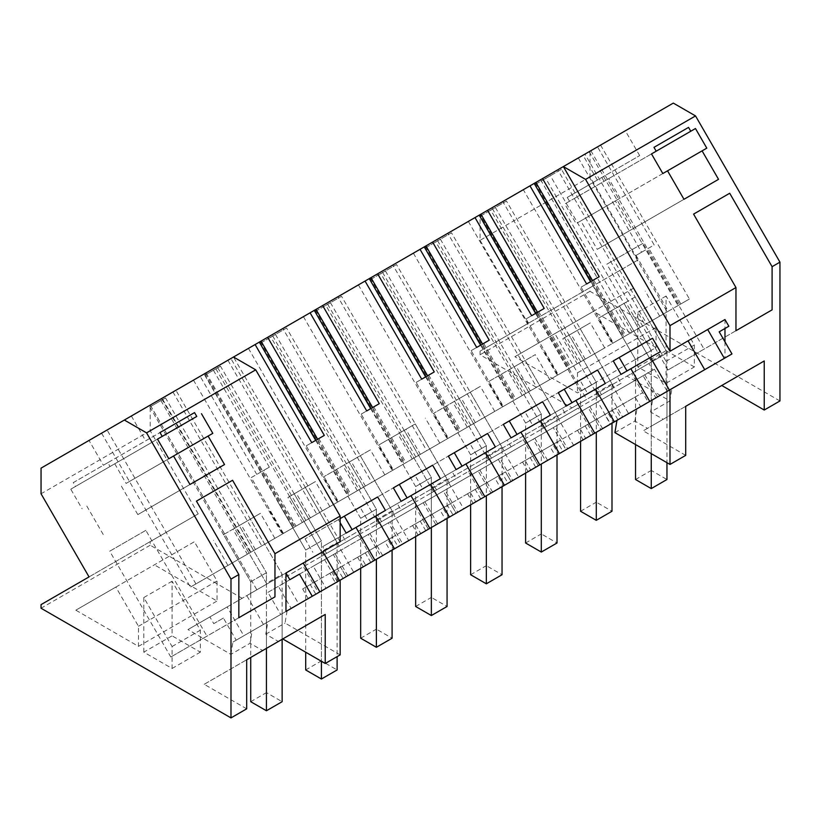 <?xml version="1.0" encoding="UTF-8"?>
<svg xmlns="http://www.w3.org/2000/svg" width="821" height="821" viewBox="0 0 821 821"><rect width="100%" height="100%" fill="white"/><g stroke="black" fill="none" stroke-linecap="round" stroke-linejoin="round"><path stroke-width="0.62" stroke-dasharray="4.11 3.08" d="M583.156 155.148L625.335 130.796L583.013 155.231L597.339 180.045L639.662 155.61L567.26 197.42L569.487 201.268L656.205 151.197M567.26 197.42L597.483 179.963M480.121 214.64L529.986 185.854L523.326 189.692L612.179 343.599L190.431 587.087L568.974 368.537L480.121 214.64L479.228 215.153L502.791 201.545L591.643 355.452M557.767 169.814L584.963 154.112L641.601 252.221L636.049 255.423L654.173 244.966L597.524 146.856L589.18 151.669L600.572 145.101L534.204 183.411L557.767 169.814L646.62 323.71L612.179 343.599M779.95 400.956L590.012 291.301L590.012 287.668L638.009 259.97L590.012 176.843L590.012 151.197L673.312 103.097M590.012 151.197L41.05 468.134M269.35 467.139L212.701 369.029L204.357 373.853L255.115 344.543L101.578 433.19L200.139 376.285L256.778 474.394L269.35 467.139L263.798 470.351L296.001 526.138M282.896 328.513L310.081 312.811L259.333 342.111L282.896 328.513L371.749 482.409M337.862 296.771L365.058 281.069L314.31 310.369L337.862 296.771L426.715 450.667M392.838 265.029L420.034 249.327L369.286 278.637L392.838 265.029L481.691 418.926M447.814 233.287L475.01 217.586L424.252 246.895L447.814 233.287L536.667 387.184M119.497 422.846L89.027 440.436L119.497 422.846M601.814 177.469L604.04 181.318L608.751 178.598L620.081 198.22L615.37 200.94L631.801 229.408L597.247 249.358L580.816 220.89L576.096 223.61L564.766 203.988L569.487 201.268M608.751 178.598L604.04 181.318M590.012 176.843L480.059 240.327L480.059 214.671L586.697 399.375L187.958 629.584L227.16 606.955L243.806 635.782L236.181 640.185L223.415 618.059L213.758 623.642L209.878 616.93M590.863 150.705L679.716 304.601L680.825 303.955L648.621 248.168M589.18 151.669L678.033 305.576L679.716 304.601M600.572 145.101L689.424 298.998L678.033 305.576M540.587 179.727L629.45 333.624L689.424 298.998M535.087 182.898L623.939 336.805L629.45 333.624M623.939 336.805L580.755 361.733L491.902 207.836M580.755 361.733L568.974 368.537M724.974 319.533L724.974 328.482L728.853 326.245M724.974 341.834L724.974 357.987L671.947 388.6L669.885 400.894L626.977 376.121L572.001 407.863L480.059 354.775L480.059 351.152L528.057 323.443L480.059 240.327M735.965 330.709L667.945 369.994L704.069 349.13L642.987 243.324L606.852 264.188L667.945 369.994M642.987 243.324L606.852 264.188M772.099 309.856L704.069 349.13M706.799 148.149L620.081 198.22M580.816 220.89L615.37 200.94M718.529 179.337L631.801 229.408M683.975 199.287L597.247 249.358M662.824 173.539L576.096 223.61M651.494 153.917L564.766 203.988M638.009 259.97L528.057 323.443M721.751 385.49L663.194 419.305L650.601 412.029L669.885 400.894M590.012 291.301L480.059 354.775M656.041 347.56L593.378 311.385L633.402 288.274L656.041 327.476L656.041 347.56L577.502 392.9L514.839 356.725L554.873 333.613L577.502 372.816L577.502 392.9M593.378 311.385L514.839 356.725M694.35 366.956L666.077 350.629L666.077 296.022L694.35 344.984L694.35 366.956L666.077 383.274L637.804 366.956L637.804 312.339L666.077 361.312L666.077 383.274M666.077 350.629L637.804 366.956M590.012 287.668L480.059 351.152M641.601 252.221L654.173 244.966M636.049 255.423L668.263 311.21L646.62 323.71M668.263 311.21L680.825 303.955M640.247 327.384L612.764 343.26L659.684 316.167L640.247 327.384L625.818 302.374L598.324 318.25L625.818 302.374M549.742 379.641L502.811 406.734L549.742 379.641L535.302 354.631L488.372 381.724L535.302 354.631M302.354 522.474L329.837 506.598L282.917 533.691L302.354 522.474L287.914 497.464L315.397 481.588L287.914 497.464M420.352 454.341L392.869 470.217L439.789 443.124L420.352 454.341L405.913 429.332L378.43 445.208L405.913 429.332M447.835 438.476L494.765 411.383L447.835 438.476L433.396 413.466L480.326 386.373L433.396 413.466M337.893 501.949L384.813 474.856L337.893 501.949L323.453 476.939L370.374 449.857L323.453 476.939M247.378 554.206L274.861 538.34L227.94 565.433L247.378 554.206L232.938 529.206L260.421 513.33L232.938 529.206M577.225 363.775L604.718 347.899L557.787 374.992L577.225 363.775L562.785 338.765L590.278 322.899L562.785 338.765M338.385 519.621L305.063 538.853L340.151 518.605L338.385 519.621L340.151 522.669M340.151 541.716L233.513 357.012M572.001 407.863L586.697 399.375M626.977 376.121L648.898 363.467L631.616 373.442L648.262 402.269L655.887 397.867L643.11 375.751L652.767 370.179L648.898 363.467M227.16 606.955L631.616 373.442M635.546 371.164L667.37 352.794L635.546 371.164L635.546 359.598L635.546 444.551M282.547 574.967L250.723 593.347L282.547 574.967L250.323 519.159L234.621 528.231L266.846 584.039M643.11 375.751L652.767 370.179M731.973 353.943L671.947 388.6M704.716 369.686L635.033 409.915L651.258 400.545L651.258 426.191L643.212 430.84L685.709 406.303M707.702 367.962L655.887 397.867M651.258 400.545L648.262 402.269M479.659 216.549L506.475 201.063L611.984 383.818L611.994 423.215L610.331 424.17L604.779 414.554L635.115 397.046L640.667 406.662L648.292 402.259L642.73 392.643L612.404 410.151L617.956 419.767L600.91 429.609L588.144 407.493L597.791 401.91L610.567 424.036L628.629 413.61L611.984 384.772M597.791 401.91L654.44 369.214L667.206 391.33L648.292 402.259M614.908 432.636L634.89 421.101L647.492 428.367M685.709 455.368L643.212 430.84M666.96 391.473L666.96 417.13L651.258 426.191M666.96 417.13L663.194 419.305M666.077 296.022L637.804 312.339M694.35 344.984L666.077 361.312M650.601 412.029L652.654 399.735M656.041 327.476L577.502 372.816M633.402 288.274L554.873 333.613M578.302 157.96L667.155 311.857M590.853 281.521L623.057 337.308M659.684 316.167L645.244 291.157M632.201 332.033L617.761 307.023M612.764 343.26L598.324 318.25M616.971 420.342L628.629 413.61M322.869 590.135L263.438 624.453L280.72 614.477L267.944 592.352L335.03 553.621L267.944 592.352M263.438 624.453L246.793 595.615M610.331 424.17L600.91 429.609M593.285 434.011L578.292 408.047L558.66 419.377L573.653 445.351L566.028 449.754L553.262 427.628L542.814 433.652L533.168 439.225L545.934 461.351L538.309 465.753L523.316 439.779L503.684 451.119L518.677 477.083L511.052 481.486L498.285 459.37L478.191 470.967L490.958 493.093L483.343 497.495L468.35 471.521L448.707 482.861L463.701 508.825L456.086 513.228L443.309 491.102L423.215 502.709L435.992 524.835L428.367 529.227L413.374 503.263L393.741 514.593L408.735 540.567L401.11 544.97L388.333 522.844L377.896 528.868L368.239 534.45L381.016 556.566L373.391 560.969L358.397 535.005L338.765 546.334L353.759 572.309L346.134 576.711L333.357 554.586L313.263 566.182L326.04 588.308L318.415 592.711L303.421 566.736L283.789 578.076L298.782 604.051L291.157 608.443L278.381 586.327M667.37 352.794L635.156 296.986L619.445 306.048L651.669 361.866M635.156 296.986L624.042 303.401L651.258 350.526L651.258 362.102M534.635 184.807L550.347 175.735L651.258 350.526L635.546 359.598L630.549 350.936L635.546 359.598L651.258 350.526L651.258 470.454L666.96 479.515M619.445 306.048L608.34 312.462L630.549 350.936L590.566 281.685M634.89 421.101L636.952 408.807M608.34 312.462L624.042 303.401M611.994 423.215L610.567 424.036M242.154 598.293L150.212 545.216L150.212 541.593L198.21 513.884L150.212 430.758L150.212 405.112L256.85 589.806M150.212 430.758L41.05 493.78M198.21 513.884L89.037 576.906M150.212 541.593L41.05 604.615M150.212 545.216L41.05 608.238M246.69 708.831L204.203 684.303L262.658 650.55L250.066 643.274L230.875 654.358L187.958 629.584M75.83 610.188L115.853 587.077L138.492 626.279L138.492 646.363L75.83 610.188L194.392 541.737L217.021 580.94L217.021 601.023L154.369 564.838M138.492 646.363L217.021 601.023M143.808 652.151L143.808 597.544L172.082 646.517L172.082 668.479L143.808 652.151L172.082 635.834L172.082 581.217L200.355 630.189L200.355 652.151L172.082 635.834M172.082 668.479L200.355 652.151M150.264 405.081L239.116 558.978M250.908 552.174L162.055 398.277M195.932 583.916L107.079 430.009M101.578 433.19L190.431 587.087M161.552 398.565L250.405 552.461M172.944 391.986L261.796 545.883M193.469 380.133L282.321 534.03M283.44 533.393L251.226 477.606L256.778 474.394M110.045 466.513L157.499 439.122L110.045 466.513L107.828 462.664L159.992 432.554L103.343 465.261L89.027 440.436M238.839 617.731L170.809 657.005L206.943 636.152L145.851 530.345L109.727 551.199L170.809 657.005M145.851 530.345L109.727 551.199M274.963 596.867L206.943 636.152M114.766 463.793L126.085 483.415L212.813 433.344M168.828 458.744L126.085 483.415M121.375 486.135L137.815 514.613L224.533 464.542M189.979 484.493L137.815 514.613M86.821 506.085L103.261 534.563M157.499 439.122L70.78 489.183L82.11 508.804M70.78 489.183L162.219 436.392M107.233 463.013L73.274 482.615L75.491 486.463M223.415 618.059L213.758 623.642M285.965 611.45L232.928 642.063L252.119 630.98L250.066 643.274M230.875 654.358L232.928 642.063M282.137 613.656L282.137 639.302L278.37 641.478L265.768 634.202L267.831 621.918L282.137 613.656L252.119 630.98M266.435 622.718L266.435 648.374L262.658 650.55M278.37 641.478L282.742 638.954M204.203 684.303L246.69 659.766M282.137 639.302L266.435 648.374L266.435 583.331L282.137 574.259L282.137 639.302M138.492 626.279L217.021 580.94M115.853 587.077L194.392 541.737M172.082 646.517L200.355 630.189M143.808 597.544L172.082 581.217M340.151 654.871L285.061 623.067L287.114 610.783L267.831 621.918M265.768 634.202L285.061 623.067M335.03 553.621L347.796 575.747L337.359 581.771L346.154 576.691L340.602 567.075L310.266 584.583L315.828 594.209L298.782 604.051M374.858 560.117L346.154 576.691M319.882 591.859L243.806 635.782M295.611 605.867L236.181 640.185M251.226 477.606L263.798 470.351M107.828 462.664L73.274 482.615M206.04 372.878L294.893 526.774M204.357 373.853L293.21 527.749M227.92 360.245L316.773 514.141M250.323 519.159L239.219 525.573L266.435 572.709L266.435 584.275M165.514 397.918L149.812 406.98L165.514 397.918L266.435 572.709L250.723 581.771L250.723 593.347M234.621 528.231L223.517 534.645L250.723 581.771L250.723 657.436M274.861 538.34L260.421 513.33M227.94 565.433L213.501 540.423M255.423 549.557L240.984 524.557M280.72 614.477L287.114 610.783M223.517 534.645L239.219 525.573M324.593 559.645L337.359 581.771M525.779 393.475L436.926 239.578M425.145 246.382L513.997 400.279M535.877 313.263L568.081 369.05M502.791 201.545L523.326 189.692M586.625 283.963L581.073 287.165L613.287 342.952M581.073 287.165L593.645 279.91L625.848 335.697M593.645 279.91L599.197 276.708M592.536 280.556L624.74 336.343M585.281 359.126L570.841 334.116M557.787 374.992L543.348 349.982M604.718 347.899L590.278 322.899M654.44 369.214L588.144 407.493M657.559 396.912L644.783 374.787M614.057 387.399L580.18 328.728L569.066 335.132L596.282 382.268L596.282 397.662L614.057 387.399L596.282 397.662M580.18 328.728L569.066 335.132M621.056 383.356L601.424 394.685L597.534 387.953L630.856 368.721L617.166 376.623L621.056 383.356L578.292 408.047M601.424 394.685L558.66 419.377M649.739 401.418L621.035 417.992L615.473 408.376L585.147 425.894L590.699 435.51L573.653 445.351M583.074 439.912L577.522 430.286L585.147 425.894M621.035 417.992L613.41 422.394L607.858 412.778L577.522 430.286M424.683 248.291L451.499 232.805L557.007 415.559L557.018 454.957L555.355 455.912L549.803 446.296L580.139 428.778L585.691 438.404L622.677 417.047L609.9 394.922L533.168 439.225M553.262 427.628L609.9 394.922M635.115 397.046L642.73 392.643M621.035 374.386L597.534 387.953M579.944 380.154L613.266 360.922L579.944 380.154L587.713 393.628M660.31 351.716L617.166 376.623M564.468 337.79L598.345 396.461M553.364 344.204L580.57 391.34L580.57 406.723M495.371 207.477L596.282 382.268L580.57 391.34L580.57 441.349M604.779 414.554L612.404 410.151M607.858 412.778L615.473 408.376M602.583 428.644L589.806 406.528M470.802 425.216L381.95 271.32M370.168 278.124L459.021 432.02M480.901 345.005L513.104 400.792M468.35 221.434L557.202 375.33M531.659 315.695L526.097 318.907L558.311 374.694M526.097 318.907L538.668 311.652L570.872 367.439M538.668 311.652L544.22 308.439M537.56 312.288L569.764 368.075M530.304 390.868L515.865 365.858M502.811 406.734L488.372 381.724M522.248 395.517L507.809 370.507M559.08 419.141L525.204 360.46L514.1 366.874L541.306 414.01L541.306 429.393L559.08 419.141L541.306 429.393M525.204 360.46L514.1 366.874M593.316 434.001L587.764 424.375L557.428 441.893L562.98 451.509L545.934 461.351M555.355 455.912L538.309 465.753M566.08 415.098L546.447 426.427L542.558 419.695L575.88 400.463L562.19 408.365L566.08 415.098L523.316 439.779M546.447 426.427L503.684 451.119M594.763 433.16L566.059 449.734L560.507 440.118L530.171 457.625L535.723 467.252L518.677 477.083M528.098 471.644L522.546 462.028L530.171 457.625M566.059 449.734L558.434 454.136L552.882 444.52L522.546 462.028M369.707 280.023L396.522 264.547L502.042 447.301L502.042 486.699L500.379 487.653L494.827 478.038L525.163 460.519L530.715 470.135L567.701 448.789L554.924 426.663L478.191 470.967M498.285 459.37L554.924 426.663M580.139 428.778L587.764 424.375M566.059 406.128L542.558 419.695M524.968 411.896L558.29 392.664L524.968 411.896L532.747 425.36M605.334 383.458L562.19 408.365M509.492 369.532L543.369 428.203M498.388 375.946L525.604 423.072L525.604 438.465M440.395 239.219L541.306 414.01L525.604 423.072L525.604 473.091M549.803 446.296L557.428 441.893M552.882 444.52L560.507 440.118M547.607 460.386L534.83 438.26M415.837 456.948L326.984 303.052M315.192 309.856L404.045 463.762M425.925 376.736L458.139 432.534M413.374 253.176L502.226 407.072M476.683 347.437L471.131 350.639L503.335 406.436M471.131 350.639L483.692 343.394L515.906 399.18M483.692 343.394L489.244 340.181M482.584 344.03L514.788 399.817M475.328 422.599L460.889 397.6M494.765 411.383L480.326 386.373M467.272 427.248L452.833 402.239M504.104 450.873L470.228 392.202L459.124 398.616L486.33 445.741L486.33 461.135L504.104 450.873L486.33 461.135M470.228 392.202L459.124 398.616M538.34 465.733L532.788 456.117L502.452 473.635L508.004 483.251L490.958 493.093M500.379 487.653L483.343 497.495L477.812 487.859L447.476 505.367L453.028 514.993L435.992 524.835M511.103 446.829L491.471 458.169L487.582 451.437L507.214 440.097L511.103 446.829L468.35 471.521M491.471 458.169L448.707 482.861M539.787 464.902L511.083 481.475L505.531 471.859L475.195 489.367L480.747 498.983L463.701 508.825M473.122 503.386L467.57 493.77L475.195 489.367M511.083 481.475L503.458 485.878L497.906 476.262L467.57 493.77M314.73 311.764L341.546 296.289L447.065 479.033L447.065 518.431L445.403 519.395L439.851 509.769L470.187 492.261L475.739 501.877L512.725 480.521L499.958 458.405L423.215 502.709M443.309 491.102L499.958 458.405M525.163 460.519L532.788 456.117M511.083 437.87L487.582 451.437M469.992 443.638L503.314 424.395L469.992 443.638L477.771 457.102M550.357 415.19L507.214 440.097M454.516 401.274L488.392 459.945M443.412 407.688L470.628 454.813L470.628 470.207M385.418 270.961L486.33 445.741L470.628 454.813L470.628 504.833M494.827 478.038L502.452 473.635M497.906 476.262L505.531 471.859M492.631 492.128L479.854 470.002M360.86 488.69L272.008 334.794M260.216 341.598L349.069 495.494M370.948 408.478L403.162 464.265M358.397 284.918L447.25 438.814M421.707 379.179L416.155 382.381L448.358 438.168M416.155 382.381L428.716 375.125L460.93 430.912M428.716 375.125L434.268 371.923M427.608 375.772L459.811 431.559M392.869 470.217L378.43 445.208M439.789 443.124L425.35 418.115M412.296 458.99L397.867 433.981M449.128 482.615L415.252 423.944L404.148 430.358L431.353 477.483L431.353 492.877L449.128 482.615L431.353 492.877M415.252 423.944L404.148 430.358M445.403 519.395L428.367 529.227M456.127 478.571L436.495 489.911L432.605 483.179L465.928 463.937L452.248 471.839L456.127 478.571L413.374 503.263M436.495 489.911L393.741 514.593M484.811 496.643L456.107 513.217L450.555 503.591L420.219 521.109L425.771 530.725L408.735 540.567M418.146 535.128L412.594 525.512L420.219 521.109M456.107 513.217L448.482 517.62L442.93 507.994L412.594 525.512M259.764 343.506L286.57 328.02L392.089 510.775L392.089 550.173L390.437 551.127L384.875 541.511L415.21 524.003L420.763 533.619L457.749 512.263L444.982 490.137L368.239 534.45M388.333 522.844L444.982 490.137M470.187 492.261L477.812 487.859M456.117 469.602L432.605 483.179M415.016 475.38L448.338 456.137L415.016 475.38L422.794 488.844M495.381 446.932L452.248 471.839M399.55 433.006L433.416 491.687M388.436 439.42L415.652 486.555L415.652 501.949M330.442 302.692L431.353 477.483L415.652 486.555L415.652 536.575M439.851 509.769L447.476 505.367M442.93 507.994L450.555 503.591M437.655 523.87L424.888 501.744M305.884 520.432L217.031 366.535M205.24 373.339L294.092 527.236M315.972 440.22L348.186 496.007M303.421 316.649L392.274 470.556M366.73 410.921L361.178 414.123L393.382 469.91M361.178 414.123L373.74 406.867L405.954 462.654M373.74 406.867L379.292 403.665M372.631 407.514L404.845 463.301M365.376 486.083L350.936 461.074M384.813 474.856L370.374 449.857M357.33 490.732L342.891 465.723M394.152 514.357L360.275 455.686L349.171 462.09L376.377 509.225L376.377 524.619L394.152 514.357L376.377 524.619M360.275 455.686L349.171 462.09M428.388 529.217L422.836 519.601L392.5 537.108L398.052 546.724L381.016 556.566M390.437 551.127L373.391 560.969L367.859 551.343L337.523 568.85L343.086 578.466L326.04 588.308M401.151 510.313L381.519 521.643L377.639 514.911L410.952 495.679L397.272 503.581L401.151 510.313L358.397 535.005M381.519 521.643L338.765 546.334M429.835 528.385L401.13 544.949L395.578 535.333L365.242 552.851L370.794 562.467L353.759 572.309M363.18 566.87L357.617 557.254L365.242 552.851M401.13 544.949L393.505 549.352L387.953 539.736L357.617 557.254M340.151 580.16L335.461 582.869L329.909 573.253L360.234 555.735L365.786 565.361L402.772 544.005L390.006 521.879L313.263 566.182M333.357 554.586L390.006 521.879M415.21 524.003L422.836 519.601M401.141 501.344L377.639 514.911M360.039 507.121L393.362 487.879L360.039 507.121L367.818 520.586M440.405 478.674L397.272 503.581M344.574 464.748L378.45 523.429M333.459 471.162L360.676 518.297L360.676 533.681M275.466 334.434L376.377 509.225L360.676 518.297L360.676 568.306M384.875 541.511L392.5 537.108M387.953 539.736L395.578 535.333M382.678 555.601L369.912 533.486M248.445 348.391L337.298 502.288M311.754 442.652L306.202 445.865L338.416 501.652M306.202 445.865L318.764 438.609L350.978 494.396M318.764 438.609L324.326 435.397M317.655 439.245L349.869 495.032M310.4 517.825L295.96 492.816M282.917 533.691L268.477 508.681M329.837 506.598L315.397 481.588M339.176 546.098L305.299 487.417L294.195 493.832L321.411 540.967L321.411 556.351L339.176 546.098L321.411 556.351M305.299 487.417L294.195 493.832M335.461 582.869L318.415 592.711M346.185 542.055L326.542 553.385L322.663 546.653L355.975 527.421L342.295 535.323L346.185 542.055L303.421 566.736M326.542 553.385L283.789 578.076M291.157 608.443L315.828 594.209M308.203 598.612L302.651 588.985L310.266 584.583M338.529 581.094L332.977 571.478L302.651 588.985M360.234 555.735L367.859 551.343M346.164 533.086L322.663 546.653M305.063 538.853L312.842 552.317M385.429 510.416L342.295 535.323M289.597 496.489L323.474 555.16M278.493 502.904L305.699 550.029L305.699 565.423M220.49 366.176L204.788 375.248L220.49 366.176L321.411 540.967L305.699 550.029L305.699 652.213M329.909 573.253L337.523 568.85M332.977 571.478L340.602 567.075M550.347 175.735L561.451 169.331L666.96 352.076L651.258 361.158L651.258 453.613M561.451 169.331L545.739 178.393L651.258 361.158M666.96 352.086L666.96 462.685M545.739 178.393L534.912 184.643M635.546 479.515L651.258 470.454M611.984 383.818L596.282 392.89L596.282 432.287M506.475 201.063L490.763 210.135L596.282 392.89M535.59 313.427L580.57 391.34L596.282 382.268L596.282 502.185L611.994 511.257M490.763 210.135L479.946 216.385M580.57 511.257L596.282 502.185M557.007 415.559L541.306 424.631L541.306 464.019M451.499 232.805L435.797 241.877L541.306 424.631M480.613 345.169L525.604 423.072L541.306 414.01L541.306 533.927L557.018 542.999M435.797 241.877L424.97 248.127M525.604 542.999L541.306 533.927M502.042 447.301L486.33 456.373L486.33 495.761M396.522 264.547L380.821 273.609L486.33 456.373M425.647 376.901L470.628 454.813L486.33 445.741L486.33 565.669L502.042 574.731M380.821 273.609L369.994 279.858M470.628 574.731L486.33 565.669M447.065 479.033L431.364 488.115L325.845 305.35L315.018 311.6M341.546 296.289L325.845 305.35M431.353 488.115L431.353 527.503M370.671 408.642L415.652 486.555L431.353 477.483L431.353 597.411L447.065 606.473M415.652 606.473L431.353 597.411M392.089 510.775L376.387 519.857L376.377 559.245M286.57 328.02L270.868 337.092L376.387 519.857M315.695 440.384L360.676 518.297L376.377 509.225L376.377 629.143L392.089 638.215M270.868 337.092L260.041 343.342M360.676 638.215L376.377 629.143M231.604 359.762L337.113 542.517L321.411 551.589L321.411 661.285M215.892 368.834L321.411 551.589M337.113 542.517L337.113 656.626M204.788 375.248L305.699 550.029L321.411 540.967L321.411 660.884L337.113 669.957M305.699 669.957L321.411 660.884M176.628 391.504L282.137 574.259M160.916 400.576L266.435 583.331M149.812 406.98L250.723 581.771L266.435 572.709L266.435 692.626L282.137 701.698M250.723 701.698L266.435 692.626M639.662 155.61L625.335 130.796M131.35 416.001L145.676 440.815"/><path stroke-width="1.23" d="M688.542 127.399L653.978 147.349L656.205 151.197L651.494 153.917L662.824 173.539L667.535 170.819L683.975 199.287L718.529 179.337L702.088 150.869L706.799 148.149L695.469 128.528L651.494 153.917L690.759 131.247L688.542 127.399L653.978 147.349M535.887 182.436L529.986 185.854L586.625 283.963L599.197 276.708L542.548 178.598L535.887 182.436L592.536 280.556M729.705 193.253L693.581 214.117L729.705 193.253L772.099 266.681L779.95 262.145L695.531 115.925L673.312 103.097L563.36 166.581L585.578 179.399L669.998 325.629L669.998 351.275L563.36 166.581L542.548 178.598M41.05 468.134L124.351 420.044L146.559 432.862L230.988 579.092L230.988 717.903L41.05 608.238L41.05 604.615L89.037 576.906L41.05 493.78L41.05 468.134M315.972 440.22L259.333 342.111L124.351 420.044M370.948 408.478L314.31 310.369L310.092 312.811L366.73 410.921L379.292 403.665L322.653 305.556L315.993 309.404L372.631 407.514M425.925 376.736L369.286 278.627L365.058 281.069L421.707 379.179L434.268 371.923L377.629 273.814L370.959 277.662L427.608 375.772M480.901 345.005L424.252 246.895L420.034 249.327L476.683 347.437L489.244 340.181L432.605 242.072L425.935 245.92L482.584 344.03M535.877 313.263L479.228 215.153L475.01 217.586L531.659 315.695L544.22 308.439L487.582 210.33L480.911 214.178L537.56 312.288M693.581 214.117L735.965 287.545L669.998 325.629M695.531 115.925L585.578 179.399M690.759 131.247L695.469 128.528M779.95 262.145L779.95 400.956L764.238 410.028L721.751 385.49L764.238 360.963L685.709 406.303L685.709 455.368L669.998 464.44L614.908 432.636L616.971 420.342L611.994 423.215L617.956 419.767M724.974 341.834L724.974 328.482L719.196 331.828L728.853 326.245L724.974 319.533L669.998 351.275M724.974 357.987L669.998 389.718L669.998 464.44M764.238 360.963L764.238 410.028M772.099 266.681L772.099 309.856L735.965 330.709L735.965 287.545M702.088 150.869L667.535 170.819M233.513 357.012L255.731 369.84L340.151 516.06L340.151 541.716L285.965 572.996L285.965 611.45L340.151 580.16L340.151 654.871L325.229 663.491L282.742 638.954L325.229 614.426L325.229 663.491M377.66 496.951L340.151 518.605L377.66 496.951L385.429 510.416L355.975 527.421L374.858 560.117L339.525 580.519L322.869 551.691L303.236 563.021L319.882 591.859L295.611 605.867M355.975 527.421L346.164 533.086L340.151 522.669M375.618 516.081L394.49 548.787L365.786 565.361M432.626 465.209L393.362 487.879L432.626 465.209L440.405 478.674L410.952 495.679L429.835 528.385L394.49 548.787M410.952 495.679L401.141 501.344L393.362 487.879M430.584 484.339L449.467 517.045L420.763 533.619M487.602 433.467L448.338 456.137L487.602 433.467L495.381 446.932L465.928 463.937L484.811 496.643L449.467 517.045M465.928 463.937L456.117 469.602L448.338 456.137M485.56 452.607L504.443 485.303L475.739 501.877M542.578 401.726L503.314 424.395L542.578 401.726L550.357 415.19L520.904 432.195L539.787 464.902L504.443 485.303M520.904 432.195L511.083 437.87L503.314 424.395M540.536 420.865L559.419 453.561L530.715 470.135M597.555 369.994L558.29 392.664L597.555 369.994L605.334 383.458L575.88 400.463L594.763 433.16L559.419 453.561M575.88 400.463L566.059 406.128L558.29 392.664M595.512 389.123L614.395 421.83L585.691 438.404M652.531 338.252L613.266 360.922L652.531 338.252L660.31 351.716L630.856 368.721L649.739 401.418L614.395 421.83M630.856 368.721L621.035 374.386L613.266 360.922M650.489 357.381L669.372 390.088L640.667 406.662M719.196 331.828L731.973 353.943L724.348 358.346L707.702 329.519L688.06 340.848L704.716 369.686L669.372 390.088M529.986 185.854L487.582 210.33M475.01 217.586L432.605 242.072M420.034 249.327L377.629 273.814M365.058 281.069L322.653 305.556M310.081 312.811L267.677 337.287L324.326 435.397L311.754 442.652L255.115 344.543M724.348 358.346L707.702 367.962M667.206 391.33L669.998 389.718M534.204 183.411L590.853 281.521M566.028 449.754L590.699 435.51M511.052 481.486L535.723 467.252M456.086 513.228L480.747 498.983M401.11 544.97L425.771 530.725M346.134 576.711L370.794 562.467M255.731 369.84L146.559 432.862M340.151 516.06L274.963 553.703L232.569 480.275L196.445 501.128L238.839 574.556L230.988 579.092M196.773 416.442L157.499 439.122L162.219 436.392L159.992 432.554L194.546 412.604L196.773 416.442L157.499 439.122L168.828 458.744L173.539 456.024L189.979 484.493L224.533 464.542L208.103 436.064L173.539 456.024M201.484 413.722L212.813 433.344L208.103 436.064M325.229 614.426L246.69 659.766L246.69 708.831L230.988 717.903M274.963 553.703L274.963 596.867L238.839 617.731L238.839 574.556M232.569 480.275L196.445 501.128M194.546 412.604L159.992 432.554M339.525 580.519L322.869 590.135M343.086 578.466L347.796 575.747M289.834 579.708L299.491 574.136L289.834 579.708L285.965 572.996M299.491 574.136L312.267 596.262M282.137 639.302L282.137 701.698L266.435 710.76L250.723 701.698L250.723 657.436M479.228 215.153L480.911 214.178M613.41 422.394L622.677 417.047M626.987 370.948L619.208 357.484M424.252 246.895L425.935 245.92M562.98 451.509L557.018 454.957L557.018 542.999L541.306 552.061L525.604 542.999L525.604 473.091M558.434 454.136L567.701 448.789M572.011 402.69L564.232 389.226M369.286 278.627L370.959 277.662M508.004 483.251L502.042 486.699L502.042 574.731L486.33 583.803L470.628 574.731L470.628 504.833M503.458 485.878L512.725 480.521M517.035 434.432L509.256 420.968M314.31 310.369L315.993 309.404M453.028 514.993L447.065 518.431L447.065 606.473L431.353 615.545L415.652 606.473L415.652 536.575M448.482 517.62L457.749 512.263M462.059 466.174L454.29 452.71M259.333 342.111L261.016 341.136L317.655 439.245M267.677 337.287L261.016 341.136M398.052 546.724L392.089 550.173L392.089 638.215L376.377 647.287L360.676 638.215L360.676 568.306M393.505 549.352L402.772 544.005M407.083 497.916L399.314 484.441M352.106 529.648L344.338 516.183M666.96 462.685L666.96 479.515L651.258 488.587L635.546 479.515L635.546 444.551M651.258 453.613L651.258 488.587M534.912 184.643L590.566 281.685M611.994 423.215L611.994 511.257L596.282 520.329L580.57 511.257L580.57 441.349M596.282 432.287L596.282 520.329M479.946 216.385L535.59 313.427M541.306 464.019L541.306 552.061M424.97 248.127L480.613 345.169M486.33 495.761L486.33 583.803M369.994 279.858L425.647 376.901M431.353 527.503L431.353 615.545M315.018 311.6L370.671 408.642M376.377 559.245L376.377 647.287M260.041 343.342L315.695 440.384M337.113 656.626L337.113 669.957L321.411 679.018L305.699 669.957L305.699 652.213M321.411 661.285L321.411 679.018M266.435 648.374L266.435 710.76"/></g></svg>
